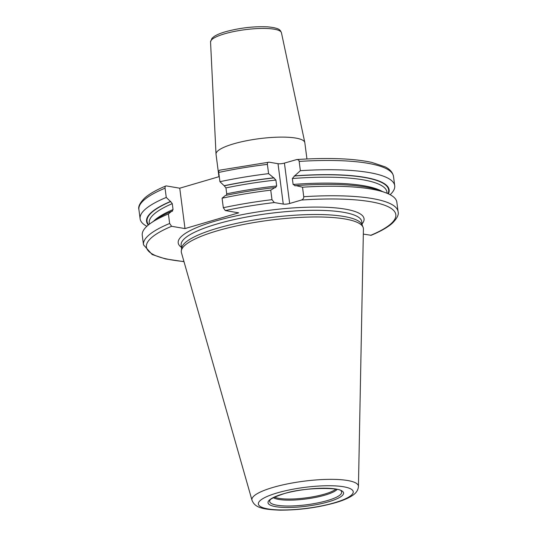 <?xml version="1.0" encoding="UTF-8"?>
<svg xmlns="http://www.w3.org/2000/svg" width="537" height="537" viewBox="0 0 537 537"><rect width="100%" height="100%" fill="white"/><g stroke="black" fill="none" stroke-linecap="round" stroke-linejoin="round"><path stroke-width="0.81" d="M251.994 500.242L181.439 252.699A91.8 20.191 -7.4 0 1 181.318 250.819A91.8 20.191 -7.4 0 1 217.237 230.823A91.8 20.191 172.6 0 1 309.144 217.062A91.8 20.191 172.6 0 1 363.059 227.211A91.8 20.191 172.6 0 1 363.415 229.064L358.441 486.421A53.7 11.814 172.6 0 0 328.946 479.353A53.7 11.814 172.6 0 0 272.93 487.448A53.7 11.814 -7.4 0 0 251.994 500.242C254.679 506.847 260.378 509.465 280.052 510.15C299.055 510.163 317.521 507.68 335.444 502.706C342.995 500.531 348.815 498.027 352.903 495.201C356.353 492.865 358.199 489.939 358.441 486.421M363.059 227.211L361.985 224.667A91.068 20.03 172.6 0 0 308.507 214.599A91.068 20.03 172.6 0 0 217.331 228.252A91.068 20.03 -7.4 0 0 181.701 248.081L181.318 250.819M388.392 193.85A122.315 26.904 172.6 0 0 294.659 175.868L300.364 170.685A128.37 28.239 -7.4 0 1 394.715 185.715L393.507 176.451C392.722 172.343 389.875 169.128 384.969 166.799L371.765 162.396C353.453 158.469 328.463 157.516 296.8 159.543L284.422 163.1L289.665 203.489A4.611 1.014 -7.4 0 1 283.261 204.087L274.32 202.556L271.977 199.67L270.742 190.152L274.971 187.567A122.315 26.904 172.6 0 0 225.419 195.475L222.083 198.213A128.37 28.239 -7.4 0 1 270.742 190.152M220.042 170.169C219.069 170.142 218.633 170.9 218.734 172.437L219.935 181.701A128.37 28.239 -7.4 0 1 268.594 173.639L267.392 164.376C267.298 162.872 267.856 162.14 269.077 162.174L278.012 163.698A4.611 1.014 172.6 0 0 284.422 163.1M219.277 176.599L179.747 188.198L184.997 228.581L171.618 226.299L169.645 223.473L168.41 213.954A128.37 28.239 -7.4 0 0 150.944 223.043A128.37 28.239 -7.4 0 0 142.258 235.293L143.493 244.812A128.37 28.239 -7.4 0 1 169.645 223.473M148.299 225.037A122.315 26.904 -7.4 0 1 170.477 201.469L166.262 197.441L165.06 188.185C164.96 186.641 165.396 185.889 166.369 185.916L179.747 188.198M296.182 159.65C297.968 159.422 298.961 160.013 299.163 161.422L300.364 170.685M294.659 175.868L292.343 178.532L293.115 184.46L295.417 185.768L294.947 185.849M295.927 185.614L302.512 187.198A128.37 28.239 -7.4 0 1 385.324 192.602L379.424 190.454A122.315 26.904 172.6 0 0 295.927 185.614L295.417 185.768M363.321 234.098L371.168 235.293C380.518 231.4 387.526 227.419 392.185 223.358C397.058 218.472 399.025 214.605 398.092 211.746A128.37 28.239 172.6 0 0 303.747 196.71L302.512 187.198M303.747 196.71C303.908 198.133 303.137 199.247 301.432 200.039L289.665 203.489M271.977 199.67A128.37 28.239 172.6 0 0 223.318 207.725L225.292 210.558L238.67 212.84L184.997 228.581M275.696 187.641L274.971 187.567M275.36 187.635L276.676 185.99L275.904 180.063L273.709 177.821A122.315 26.904 172.6 0 0 224.157 185.728L225.949 187.903L226.715 193.823L226.426 195.26M268.594 173.639L273.709 177.821M219.673 170.175L269.077 162.174M150.944 223.043L156.106 219.458A122.315 26.904 -7.4 0 1 171.746 211.216L172.464 211.229M171.746 211.216L168.41 213.954M172.055 211.269L173.042 209.571L172.276 203.644L170.477 201.469M146.843 226.305A128.37 28.239 -7.4 0 1 140.11 218.781L138.908 209.517C137.975 206.658 139.942 202.785 144.815 197.905C149.474 193.844 156.482 189.863 165.832 185.97L166.369 185.916M140.11 218.781A128.37 28.239 -7.4 0 1 166.262 197.441M223.318 207.725L222.083 198.213M219.935 181.701L224.157 185.728M385.324 192.602A128.37 28.239 -7.4 0 1 396.856 202.227L398.092 211.746M394.715 185.715A128.37 28.239 -7.4 0 1 390.124 194.703M218.942 176.7L216.022 154.22A44.779 9.847 -7.4 0 1 216.008 154.045A44.779 9.847 -7.4 0 1 233.548 143.869A44.779 9.847 172.6 0 1 279.24 137.136A44.779 9.847 172.6 0 1 304.801 142.513A44.779 9.847 172.6 0 1 304.828 142.688L306.942 158.965M334.517 502.753A47.833 10.525 172.6 0 0 343.586 486.77A47.833 10.525 172.6 0 0 277.085 492.953A47.833 10.525 -7.4 0 0 268.023 508.935A47.833 10.525 -7.4 0 0 334.517 502.753M328.671 501.753A38.093 8.377 -7.4 0 1 275.716 506.68A38.093 8.377 -7.4 0 1 282.939 493.953A38.093 8.377 -7.4 0 1 335.887 489.026A38.093 8.377 -7.4 0 1 328.671 501.753M181.613 248.705L181.144 245.1A91.068 20.03 -7.4 0 1 216.787 224.05A91.068 20.03 172.6 0 1 310.44 210.343A91.068 20.03 172.6 0 1 361.763 221.64L362.233 225.245M362.059 223.909A93.7 20.614 172.6 0 0 320.898 207.128A93.7 20.614 172.6 0 0 214.874 221.231A93.7 20.614 -7.4 0 0 181.439 247.362M278.012 163.698L283.261 204.087M370.631 235.347A125.739 27.656 172.6 0 0 301.432 200.039M183.956 261.532A125.739 27.656 -7.4 0 1 171.618 226.299M274.32 202.556A125.739 27.656 172.6 0 0 225.292 210.558M153.569 221.217A119.845 26.36 -7.4 0 1 173.042 209.571M149.407 224.157L149.252 222.976A119.845 26.36 -7.4 0 1 172.276 203.644M148.621 224.768A121.818 26.796 -7.4 0 1 170.786 201.523M388.009 193.682A121.818 26.796 172.6 0 0 294.148 176.022M274.092 177.888A121.818 26.796 172.6 0 0 224.466 185.782M138.908 209.517A128.37 28.239 -7.4 0 1 165.06 188.185M387.096 193.286L386.942 192.105A119.845 26.36 172.6 0 0 292.343 178.532M275.904 180.063A119.845 26.36 172.6 0 0 225.949 187.903M382.324 191.508A119.845 26.36 172.6 0 0 293.115 184.46M276.676 185.99A119.845 26.36 172.6 0 0 226.715 193.823M393.507 176.451A128.37 28.239 172.6 0 0 299.163 161.422M267.392 164.376A128.37 28.239 172.6 0 0 218.734 172.437M210.551 41.953L211.94 38.362L214.075 36.529C216.693 34.791 220.472 33.207 225.412 31.77C239.804 27.864 253.907 26.226 267.721 26.85C279.589 28.058 280.173 29.871 281.442 32.744A35.751 7.867 172.6 0 0 261.029 28.454A35.751 7.867 172.6 0 0 224.553 33.824A35.751 7.867 172.6 0 0 210.551 41.953L216.008 154.045M327.442 500.551A36.268 7.974 -7.4 0 1 288.06 506.022A36.268 7.974 -7.4 0 1 269.876 500.437C269.957 499.128 274.42 496.96 283.267 493.939C304.197 486.697 342.579 487.609 341.196 491.174A36.268 7.974 172.6 0 1 327.442 500.551M273.387 497.712A33.22 7.31 -7.4 0 0 324.952 495.134A33.22 7.31 172.6 0 0 337.108 489.435M335.894 489.18A32.938 7.243 172.6 0 1 324.65 494.08A32.938 7.243 -7.4 0 1 274.494 497.155M143.493 244.812L152.166 254.531L165.369 258.901L183.996 261.667M281.442 32.744L304.801 142.513"/></g></svg>
